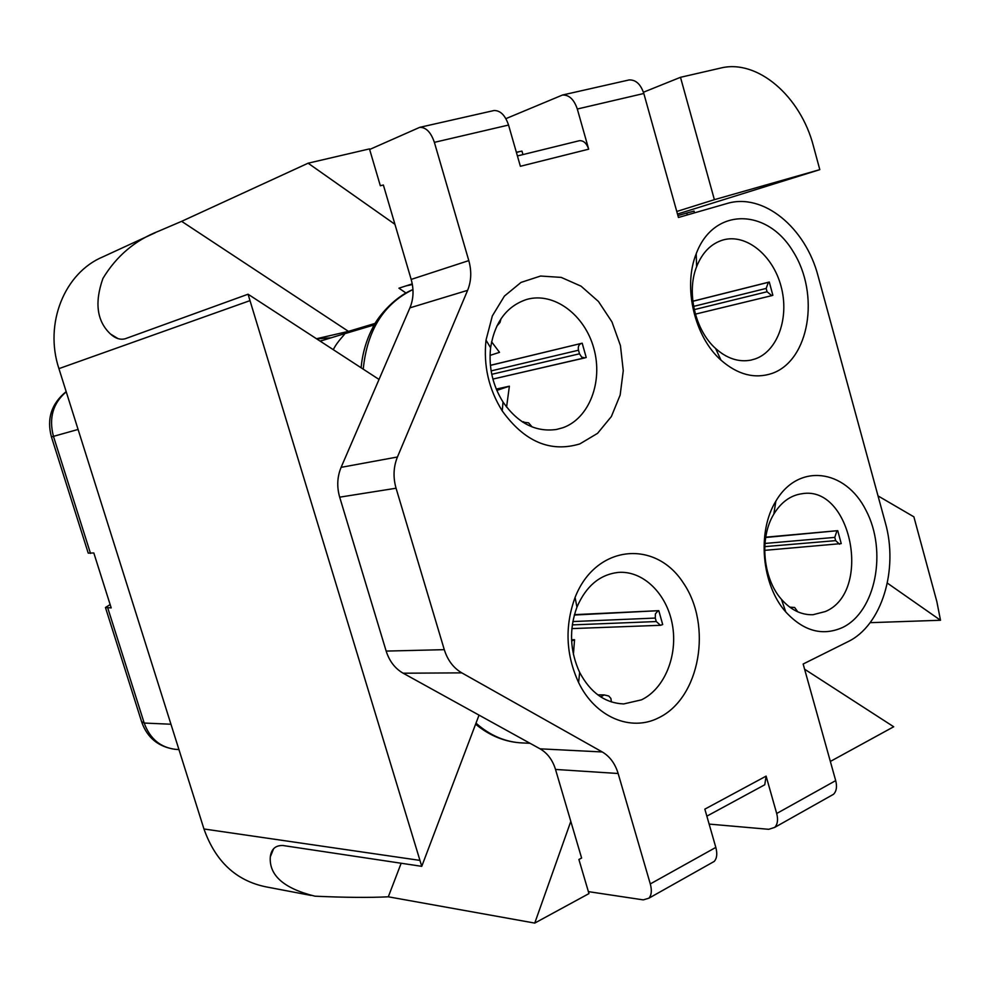 <?xml version="1.0" encoding="UTF-8"?>
<svg xmlns="http://www.w3.org/2000/svg" width="990" height="990" viewBox="0 0 990 990"><rect width="100%" height="100%" fill="white"/><g stroke="black" fill="none" stroke-linecap="round" stroke-linejoin="round"><path stroke-width="1.49" d="M878.019 495.903L913.881 516.83L936.849 601.611L940.5 620.26L887.337 583.098M830.35 761.446L893.698 726.759L804.585 669.191M534.749 923.088L570.809 821.378L581.613 858.045L578.903 859.481L588.963 893.599L534.749 923.088L388.315 896.804C369.418 897.744 344.966 897.546 314.944 896.185C283.87 888.476 268.983 875.37 270.295 856.882C271.31 849.012 275.554 845.225 283.041 845.522L421.752 866.337L479.036 715.126L403.153 673.212C395.035 668.547 389.379 661.172 386.162 651.086L339.681 497.166C336.711 486.783 337.194 476.846 341.104 467.354L409.922 307.853C413.585 298.98 413.993 289.501 411.172 279.415L394.936 224.309L308.113 163.202L369.468 148.896L380.333 185.749L383.365 185.006L394.936 224.309M421.752 866.337L248.057 294.216L379.034 379.442M330.301 337.85L316.738 338.902M405.937 285.924L412.36 284.514M405.974 293.003L398.921 288.189L412.248 283.882M316.491 338.741L348.455 331.378L375.21 323.371M348.455 331.378L181.64 221.339L158.907 231.054C135.098 240.261 116.436 256.063 102.91 278.475C94.384 302.705 96.896 321.206 110.434 333.976C115.471 338.568 120.483 340.139 125.433 338.679L248.057 294.216M181.64 221.339L308.113 163.202M940.5 620.26L870.136 622.673M676.776 211.476L714.384 199.671L680.489 77.307L643.438 92.231M677.494 214.05L819.807 169.649L714.384 199.671M819.807 169.649L813.495 146.347C800.811 96.55 757.56 58.732 720.547 68.087L680.489 77.307M155.356 232.687L102.886 256.856C64.523 272.832 43.944 323.544 58.93 368.639L203.952 828.976C215.474 861.473 236.152 880.766 266.001 886.854L311.083 895.443M51.431 436.899L88.234 553.138L93.815 552.952L111.189 607.885L105.447 607.501L110.15 604.593M692.827 301.282L768.364 282.311L766.173 288.424L693.594 306.393M694.25 309.623L767.064 291.753L766.173 288.424M767.064 291.753L771.767 295.651L772.868 295.292L769.279 282.026L768.364 282.311M726.239 356.103L721.71 353.356M574.324 615.038L658.783 610.669L662.694 624.554L660.491 625.296L571.861 628.601M657.768 611.115L655.405 613.862L655.281 618.069L572.839 621.559M572.307 624.9L656.259 621.547L655.281 618.069M656.259 621.547L660.491 625.296M692.827 301.22L769.279 282.026M797.767 611.82L794.648 607.476L789.785 607.155M765.678 537.483L837.738 530.665L841.228 543.597L764.676 550.353M836.859 531.048L834.78 537.397L764.961 543.448M764.75 546.629L835.659 540.639L834.78 537.397M835.659 540.639L839.532 544.203M765.728 537.186L837.738 530.665M490.409 365.384L582.194 343.196L586.216 357.489L492.896 379.071L584.583 357.959M581.13 343.53C578.717 344.656 577.838 346.884 578.507 350.225L491.127 370.891M491.77 374.319L579.509 353.801L578.507 350.225M579.509 353.801L581.662 357.105L584.867 357.91M496.77 326.18L499.962 322.517L501.064 318.669M490.397 365.31L582.194 343.196M532.125 426.938L528.586 422.841L522.695 422.099M574.423 614.654L658.783 610.669M611.449 701.972L610.88 698.408L608.751 696.007L604.148 694.906L600.782 696.923M562.914 427.729C589.31 418.424 603.269 381.571 593.79 348.232C584.694 314.783 553.905 291.716 526.829 299.401C506.793 306.009 494.715 322.134 490.595 347.775C488.54 367.327 492.698 385.432 503.031 402.064C517.844 423.213 535.652 432.345 556.442 429.474L562.914 427.729M641.471 699.843C664.674 688.768 678.088 655.306 672.346 624.492C666.802 593.616 642.968 570.289 618.069 572.43C599.68 574.646 585.969 586.216 576.947 607.13C568.941 629.195 569.844 650.962 579.657 672.42C590.424 692.666 605.125 703.172 623.737 703.927L641.471 699.843M755.321 358.875C777.893 350.943 789.537 317.221 781.036 286.246C772.856 255.185 746.113 233.331 723.022 239.976C711.08 243.602 702.269 252.512 696.601 266.718C686.293 292.421 695.19 330.437 715.634 348.505C726.908 358.504 738.639 362.389 750.841 360.137L755.321 358.875M825.363 611.535C872.425 591.983 851.449 485.038 802.073 493.713C790.589 495.297 781.172 502.103 773.821 514.119C759.206 537.756 762.807 578.395 781.432 599.309C790.824 609.951 801.331 615.087 812.963 614.728L825.363 611.535M496.832 390.394L509.38 386.199L506.571 407.076M496.287 389.095L509.38 386.199M491.572 341.81L499.529 352.341L490.038 355.385M571.614 640.988L574.547 639.688L573.408 654.427M571.552 639.775L574.547 639.688M579.818 443.916C550.39 452.752 524.527 441.75 502.239 410.9C488.738 389.219 483.33 365.632 486.016 340.114L492.339 315.909L504.43 296.072L521.049 282.397L540.59 276.037L561.219 277.398L581.081 286.184L598.467 301.492L611.956 321.899L620.445 345.646L623.267 370.73L620.161 395.035L611.375 416.53L597.552 433.348L579.818 443.916M658.709 717.775C630.927 732.142 595.238 717.243 578.606 682.543C565.81 654.563 564.634 626.2 575.079 597.453C595.473 544.834 655.108 538.956 683.31 582.9C712.639 625.457 700.066 698.012 658.709 717.775M842.54 627.511C822.48 636.36 803.558 631.175 785.775 611.956C761.533 584.867 756.843 531.766 775.863 501.163C798.287 462.578 845.448 468.938 866.04 510.419C887.461 551.071 875.828 611.585 842.54 627.511M772.25 373.354C754.887 379.195 737.798 374.802 720.98 360.15C694.423 336.773 682.778 287.1 696.218 253.737C713.518 207.059 767.213 207.789 793.2 251.683C820.203 294.389 809.424 360.261 772.25 373.354M628.019 80.178L629.108 79.942C635.778 79.658 640.679 84.162 643.822 93.493L577.306 109.011C574.052 99.433 569.114 94.78 562.481 95.028L505.89 118.651M411.172 279.415L468.802 260.605L434.375 142.35C430.922 132.252 426.034 127.24 419.723 127.351L369.641 149.478M492.933 110.769L493.973 110.533C500.346 110.385 505.209 115.224 508.551 125.049L434.375 142.35M588.382 891.631L643.228 899.873L648.846 898.215C651.556 895.207 652.039 890.443 650.294 883.934L715.82 847.415C717.49 853.764 716.946 858.441 714.161 861.461L711.34 863.045M643.822 93.493L678.447 217.478L726.66 203.606C763.067 192.27 805.662 227.527 818.173 276.358L885.258 522.448C898.796 569.498 881.867 625.63 847.787 641.768L803.15 664.018L835.696 780.615C837.231 786.666 836.513 791.233 833.53 794.289L830.56 795.96M709.125 824.088L768.747 829.311L774.675 827.405C777.62 824.336 778.288 819.695 776.692 813.495L835.696 780.615M570.809 821.378L555.514 769.44C552.593 759.974 547.433 753.093 540.045 748.824L479.036 715.126M386.162 651.086L444.287 649.663C447.616 660.243 453.457 667.978 461.798 672.866L602.267 751.967C609.828 756.422 615.124 763.599 618.144 773.499L555.514 769.44M468.802 260.605C471.735 271.173 471.339 281.086 467.614 290.342L397.436 456.996C393.438 466.921 392.981 477.341 396.062 488.231L339.681 497.166M715.82 847.415L704.843 809.139L766.112 776.123L764.763 784.773L763.03 785.713M766.112 776.123L776.692 813.495M577.306 109.011L588.679 149.181L520.381 166.283L508.551 125.049M444.287 649.663L396.062 488.231M650.294 883.934L618.144 773.499M578.94 140.815L579.398 140.704C583.543 140.419 586.637 143.241 588.679 149.181M516.359 152.262L521.953 151.099L522.955 154.589M320.203 341.154L344.557 333.68C345.745 333.877 337.429 341.03 333.296 349.68M694.04 211.118L686.751 213.048L687.283 214.941M677.915 215.585L686.751 213.048M516.409 152.46L518.574 151.928M388.315 896.804L401.16 863.243M58.93 368.639L249.851 300.675M419.785 860.372L203.952 828.976M107.823 608.145L144.194 723.047C149.935 738.775 160.429 747.549 175.651 749.356M105.608 608.009L141.582 721.636L144.194 723.047L170.961 724.235M51.455 436.85L53.46 436.355L90.511 553.422M66.231 391.805C52.94 403.202 48.683 418.052 53.46 436.355L78.086 429.45M771.569 295.688L695.376 314.139L771.767 295.651M475.992 723.158C490.161 735.694 505.754 742.29 522.769 742.958L530.034 743.292M361.078 367.76C362.464 353.455 366.263 340.263 372.5 328.197C376.089 319.498 392.535 297.829 412.954 289.563C383.724 303.757 367.154 330.276 363.231 369.159M540.045 748.824L602.267 751.967M467.614 290.342L409.922 307.853M341.104 467.354L397.436 456.996M461.798 672.866L403.153 673.212M118.008 338.617L110.434 333.976M273.587 848.789L270.295 856.882M174.921 749.294C158.487 746.856 147.46 737.909 141.842 722.452M51.418 436.862C46.555 418.708 51.468 403.611 66.157 391.595M176.208 749.393L178.942 749.579M622.648 703.902L623.737 703.927M523.673 421.752L522.51 421.975M604.148 694.906L597.774 694.832M475.608 724.185C490.013 736.053 505.729 742.302 522.769 742.958M503.031 402.064L502.239 410.9M490.595 347.775L486.016 340.114M579.657 672.42L578.606 682.543M576.947 607.13L575.079 597.453M781.432 599.309L785.775 611.956M773.821 514.119L775.863 501.163M715.634 348.505L720.98 360.15M696.601 266.718L696.218 253.737M562.468 95.028L629.108 79.942M419.723 127.351L493.985 110.533M714.186 861.449L648.846 898.215M833.53 794.289L774.663 827.417M706.848 816.156L764.75 784.773M579.398 140.704L517.411 155.95M320.067 341.067L322.257 340.411M344.57 333.754L374.319 324.881M694.522 212.85L694.015 211.043"/></g></svg>
